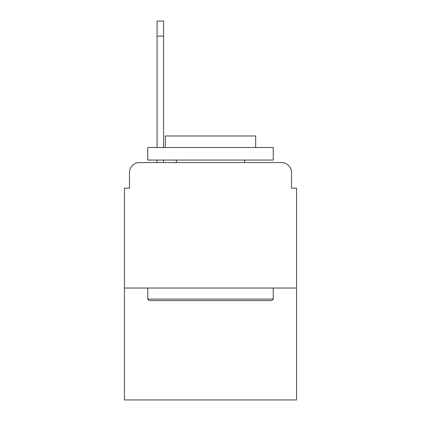 <?xml version="1.0" encoding="UTF-8"?>
<svg xmlns="http://www.w3.org/2000/svg" width="421" height="421" viewBox="0 0 421 421"><rect width="100%" height="100%" fill="white"/><g stroke="black" fill="none" stroke-linecap="round" stroke-linejoin="round"><path stroke-width="0.63" d="M129.452 172.61L129.452 188.166L129.452 172.61A10.036 10.036 0 0 1 139.488 162.574L157.054 162.574L157.054 160.064M296.568 288.038L124.432 288.038L124.432 399.95L296.568 399.95L296.568 188.166L291.548 188.166L291.548 172.61A10.036 10.036 0 0 0 281.512 162.574L139.488 162.574M124.432 288.038L124.432 188.166L129.452 188.166M163.574 160.064L163.574 162.574L171.358 162.574M249.642 162.574L281.512 162.574M291.548 188.166L291.548 172.61M271.724 300.583L149.276 300.583L147.766 299.078L273.234 299.078L271.724 300.583M147.766 147.518L273.234 147.518L273.234 160.064L147.766 160.064L147.766 147.518M255.668 147.518L255.668 135.972L165.332 135.972L165.332 147.518M147.766 288.038L147.766 299.078M273.234 288.038L273.234 299.078M176.373 160.064L176.373 162.574M244.627 160.064L244.627 162.574M157.054 147.518L157.054 21.05L163.574 21.05L163.574 147.518M157.054 36.106L163.574 36.106"/></g></svg>
